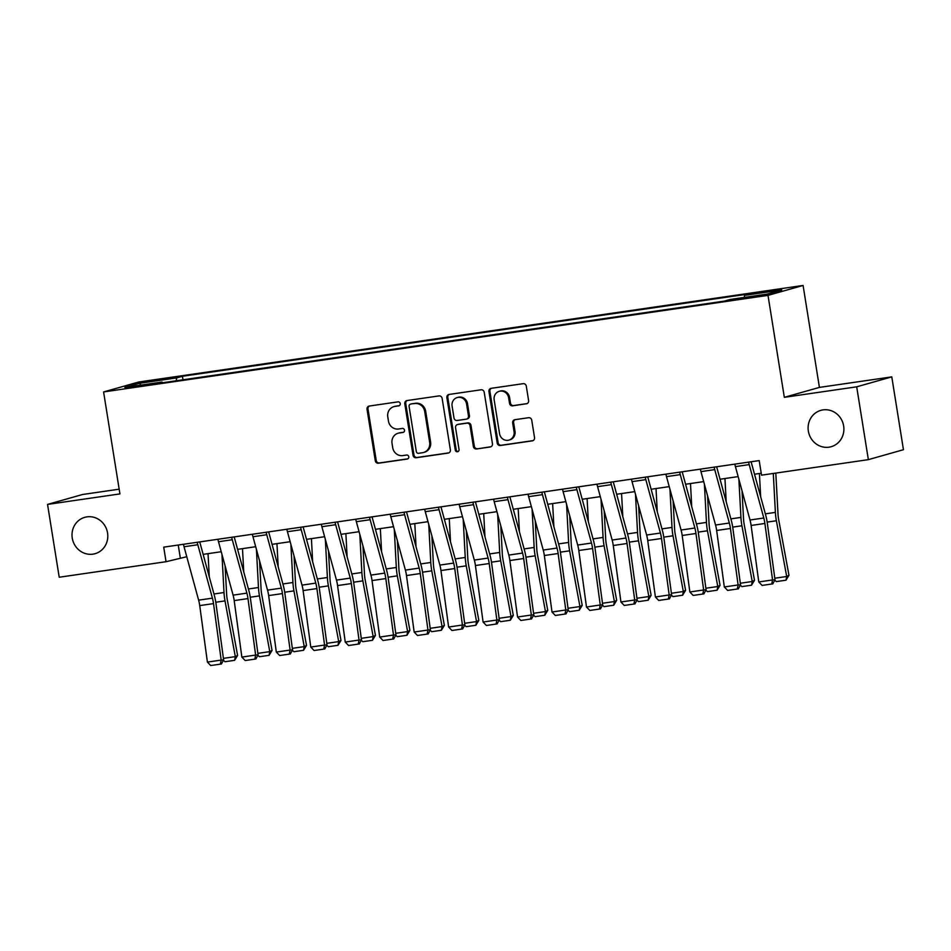 <?xml version="1.0" encoding="UTF-8"?>
<svg xmlns="http://www.w3.org/2000/svg" width="951" height="951" viewBox="0 0 951 951"><rect width="100%" height="100%" fill="white"/><g stroke="black" fill="none" stroke-linecap="round" stroke-linejoin="round"><path stroke-width="1.43" d="M400.252 403.593A2.033 1.914 -105.8 0 0 398.041 401.857L369.285 406.041A2.901 2.734 -105.8 0 0 367.038 409.287L375.288 460.76A2.901 2.734 -105.8 0 0 378.45 463.22L407.206 459.048A2.033 1.914 -105.8 0 0 408.775 456.765A2.033 1.914 -105.8 0 0 406.564 455.042L402.844 455.588A9.272 8.737 -105.8 0 1 392.715 447.695L392.026 443.404A9.272 8.737 -105.8 0 1 399.218 432.99L402.939 432.455A2.033 1.914 -105.8 0 0 404.52 430.173A2.033 1.914 -105.8 0 0 402.297 428.449L398.576 428.996A9.272 8.737 -105.8 0 1 388.46 421.103L387.77 416.811A9.272 8.737 -105.8 0 1 394.962 406.41L398.683 405.863A2.033 1.914 -105.8 0 0 400.252 403.593M808.35 431.1A18.901 17.807 -105.8 0 0 831.138 446.72A18.901 17.807 -105.8 0 0 843.644 425.965A18.901 17.807 -105.8 0 0 820.856 410.356A18.901 17.807 -105.8 0 0 808.35 431.1M72.264 538.076A18.901 17.807 -105.8 0 0 95.052 553.696A18.901 17.807 -105.8 0 0 107.558 532.952A18.901 17.807 -105.8 0 0 84.77 517.332A18.901 17.807 -105.8 0 0 72.264 538.076M778.667 289.33L766.292 291.684L778.667 289.33M526.355 403.842A2.901 2.734 -105.8 0 0 528.601 400.585L526.295 386.142A2.901 2.734 -105.8 0 0 523.133 383.681L491.203 388.317A2.901 2.734 -105.8 0 0 488.945 391.574L497.195 443.035A2.901 2.734 -105.8 0 0 500.357 445.508L532.287 440.86A2.901 2.734 -105.8 0 0 534.533 437.615L531.74 420.176A2.901 2.734 -105.8 0 0 528.578 417.703L514.919 419.688A2.901 2.734 -105.8 0 0 512.66 422.945L514.051 431.588A7.751 7.311 -105.8 0 1 508.928 440.111A7.751 7.311 -105.8 0 1 499.572 433.704L494.151 399.812A7.751 7.311 -105.8 0 1 499.275 391.301A7.751 7.311 -105.8 0 1 508.619 397.708L509.534 403.355A2.901 2.734 -105.8 0 0 512.696 405.827L527.009 403.652M784.325 397.328L856.696 386.819L868.358 459.642L903.45 449.704L891.788 376.881L819.417 387.402L803.084 285.455L768.004 295.381L784.325 397.328L819.417 387.402M119.16 489.183L82.642 494.484L47.55 504.41L119.921 493.902L103.588 391.943L768.004 295.381M47.55 504.41L59.212 577.233L166.045 561.708L186.765 556.739M868.358 459.642L761.537 475.167L759.195 460.593L163.715 547.146L166.045 561.708M442.132 398.374A2.901 2.734 -105.8 0 0 438.97 395.913L407.04 400.549A2.901 2.734 -105.8 0 0 404.793 403.806L413.031 455.267A2.901 2.734 -105.8 0 0 416.193 457.74L448.135 453.092A2.901 2.734 -105.8 0 0 450.382 449.847L442.132 398.374M449.122 394.439L481.051 389.791A2.901 2.734 -105.8 0 1 484.214 392.264L492.452 443.725A2.901 2.734 -105.8 0 1 490.205 446.982L476.546 448.967A2.901 2.734 -105.8 0 1 473.384 446.506L470.032 425.632A2.901 2.734 -105.8 0 0 466.87 423.159L457.811 424.479A2.901 2.734 -105.8 0 0 455.565 427.736L459.036 449.466A2.033 1.914 -105.8 0 1 457.693 451.689A2.033 1.914 -105.8 0 1 455.256 450.013L446.875 397.684A2.901 2.734 -105.8 0 1 449.122 394.439M149.355 381.613L167.4 378.45L155.239 379.948L143.256 382.231L149.355 381.613M803.084 285.455L138.68 382.017L103.588 391.943M162.466 382.766L162.074 382.04L156.344 383.657L724.258 301.122L729.999 299.494L767.207 294.085L781.817 289.96L744.597 295.369L750.339 293.74L182.414 376.275L176.684 377.904L176.244 380.769M162.074 382.04L124.854 387.449L139.464 383.312L176.684 377.904M856.696 386.819L891.788 376.881M203.134 554.362L221.226 551.735M237.595 549.357L255.688 546.718M272.057 544.341L290.15 541.713M306.519 539.336L324.612 536.709M340.981 534.331L359.074 531.704M375.443 529.315L393.536 526.688M409.905 524.31L427.998 521.683M444.367 519.305L462.459 516.678M478.829 514.289L496.921 511.662M513.29 509.284L531.383 506.657M547.74 504.28L565.845 501.652M582.202 499.263L600.307 496.636M616.664 494.258L634.769 491.631M651.126 489.254L669.231 486.627M685.588 484.237L703.681 481.61M720.05 479.233L738.142 476.606M754.512 474.228L761.228 473.253M178.241 545.03L180.274 557.69M182.984 379.782L182.414 376.275M744.288 297.413L744.597 295.369M140.926 385.107L139.464 383.312M399.325 405.637L395.913 406.136A9.272 8.737 -105.8 0 0 394.855 406.362L393.904 406.636M398.16 433.216L399.111 432.955A9.272 8.737 -105.8 0 1 400.169 432.729L403.581 432.23M369.464 406.018A2.901 2.734 -105.8 0 0 367.989 409.025L376.227 460.486A2.901 2.734 -105.8 0 0 379.401 462.959L407.848 458.822M407.206 400.526A2.901 2.734 -105.8 0 0 405.744 403.533L413.982 455.006A2.901 2.734 -105.8 0 0 417.144 457.467L448.908 452.854M410.654 404.127A2.033 1.914 -105.8 0 0 409.085 406.398L416.324 451.57A2.033 1.914 -105.8 0 0 418.535 453.306L422.458 452.735A9.272 8.737 -105.8 0 0 429.65 442.322L424.705 411.45A9.272 8.737 -105.8 0 0 414.577 403.557L411.605 403.854A2.033 1.914 -105.8 0 0 411.153 403.985M423.516 452.51L424.467 452.236A9.272 8.737 -105.8 0 0 430.601 442.06L429.65 442.322M411.605 403.854L415.528 403.283A9.272 8.737 -105.8 0 1 425.656 411.177L430.601 442.06M490.989 446.732L476.546 448.967M457.479 424.55L458.43 424.289A2.901 2.734 -105.8 0 1 458.751 424.217L467.821 422.898A2.901 2.734 -105.8 0 1 470.983 425.359L474.323 446.233A2.901 2.734 -105.8 0 0 477.497 448.694M449.288 394.415A2.901 2.734 -105.8 0 0 447.814 397.423L456.195 449.74A2.033 1.914 -105.8 0 0 458.156 451.487M466.572 403.973A7.751 7.311 -105.8 0 0 457.217 397.566A7.751 7.311 -105.8 0 0 452.094 406.077L454.007 418.012A2.901 2.734 -105.8 0 0 457.169 420.473L466.228 419.165A2.901 2.734 -105.8 0 0 468.474 415.908L466.572 403.973L467.512 403.7A7.751 7.311 -105.8 0 0 458.168 397.292L457.217 397.566M466.561 419.094L467.512 418.82A2.901 2.734 -105.8 0 0 469.425 415.635L468.474 415.908M467.512 403.7L469.425 415.635M499.275 391.301L500.226 391.039A7.751 7.311 -105.8 0 1 509.57 397.447L510.473 403.093A2.901 2.734 -105.8 0 0 513.635 405.554L527.139 403.593M508.928 440.111L509.867 439.837A7.751 7.311 -105.8 0 0 515.002 431.326L514.051 431.588M515.085 419.664A2.901 2.734 -105.8 0 0 513.611 422.672L515.002 431.326M491.37 388.293A2.901 2.734 -105.8 0 0 489.896 391.301L498.146 442.774A2.901 2.734 -105.8 0 0 501.308 445.234L533.071 440.622M209.279 576.829L208.031 553.648M223.414 658.365L235.313 656.63L225.007 600.901A22.146 7.335 -98.3 0 1 224.008 592.532L221.963 554.421M234.624 660.327L235.313 656.63L237.595 655.441L234.624 660.327L224.983 661.73L223.414 660.327M225.114 565.928L226.623 594.125A14.764 4.886 81.7 0 0 227.289 599.701L237.595 655.441M197.261 542.272A10.33 3.424 81.7 0 0 197.82 544.745L212.418 598.143A14.764 4.886 -98.3 0 1 213.511 603.6L221.179 660.089L223.628 659.946L215.96 603.457A22.146 7.335 81.7 0 0 214.308 595.267L199.734 541.915M183.484 544.269A10.33 3.424 81.7 0 0 184.042 546.754L198.628 600.152A14.764 4.886 -98.3 0 1 199.734 605.609L207.401 662.086L221.179 660.089L220.359 664.143L210.718 665.545L220.359 664.143M221.345 664.083L223.628 659.946M207.401 662.086L210.718 665.545M243.741 571.824L242.493 548.644M257.876 653.361L269.775 651.625L259.468 595.885A22.146 7.335 -98.3 0 1 258.47 587.516L256.425 549.405M269.085 655.322L269.775 651.625L272.057 650.436L269.085 655.322L259.445 656.725L257.876 655.322M259.575 560.924L261.085 589.121A14.764 4.886 81.7 0 0 261.751 594.696L272.057 650.436M278.191 566.82L276.955 543.639M292.337 648.344L304.237 646.621L293.93 590.88A22.146 7.335 -98.3 0 1 292.932 582.511L290.887 544.4M303.547 650.306L304.237 646.621L306.519 645.42L303.547 650.306L293.907 651.708L292.337 650.306M294.037 555.919L295.547 584.104A14.764 4.886 81.7 0 0 296.213 589.691L306.519 645.42M312.653 561.803L311.417 538.623M326.799 643.34L338.699 641.604L328.392 585.875A22.146 7.335 -98.3 0 1 327.394 577.507L325.349 539.395M338.009 645.301L338.699 641.604L340.981 640.415L338.009 645.301L328.368 646.704L326.799 645.301M328.499 550.902L330.009 579.1A14.764 4.886 81.7 0 0 330.675 584.675L340.981 640.415M231.723 537.256A10.33 3.424 81.7 0 0 232.282 539.74L246.88 593.139A14.764 4.886 -98.3 0 1 247.973 598.595L255.641 655.073L258.09 654.93L250.422 598.452A22.146 7.335 81.7 0 0 248.77 590.262L234.196 536.899M217.945 539.265A10.33 3.424 81.7 0 0 218.504 541.737L233.09 595.136A14.764 4.886 -98.3 0 1 234.196 600.592L241.851 657.082L255.641 655.073L254.82 659.138L245.18 660.541L254.82 659.138M255.807 659.079L258.09 654.93M241.851 657.082L245.18 660.541M266.185 532.251A10.33 3.424 81.7 0 0 266.744 534.735L281.341 588.122A14.764 4.886 -98.3 0 1 282.435 593.579L290.103 650.068L292.551 649.925L284.884 593.436A22.146 7.335 81.7 0 0 283.232 585.257L268.657 531.894M252.407 534.26A10.33 3.424 81.7 0 0 252.966 536.733L267.552 590.131A14.764 4.886 -98.3 0 1 268.657 595.588L276.313 652.065L290.103 650.068L289.282 654.122L279.642 655.524L289.282 654.122M290.269 654.074L292.551 649.925M276.313 652.065L279.642 655.524M300.647 527.246A10.33 3.424 81.7 0 0 301.205 529.719L315.791 583.118A14.764 4.886 -98.3 0 1 316.897 588.574L324.564 645.063L327.013 644.921L319.346 588.431A22.146 7.335 81.7 0 0 317.693 580.241L303.119 526.89M286.869 529.243A10.33 3.424 81.7 0 0 287.428 531.728L302.014 585.127A14.764 4.886 -98.3 0 1 303.107 590.583L310.775 647.06L324.564 645.063L323.744 649.117L314.103 650.52L323.744 649.117M324.731 649.058L327.013 644.921M310.775 647.06L314.103 650.52M347.115 556.799L345.879 533.618M361.261 638.335L373.161 636.599L362.854 580.859A22.146 7.335 -98.3 0 1 361.855 572.49L359.811 534.379M372.471 640.296L373.161 636.599L375.443 635.411L372.471 640.296L362.818 641.699L361.261 640.296M362.949 545.898L364.471 574.095A14.764 4.886 81.7 0 0 365.136 579.67L375.443 635.411M335.109 522.23A10.33 3.424 81.7 0 0 335.667 524.714L350.253 578.113A14.764 4.886 -98.3 0 1 351.359 583.569L359.026 640.047L361.475 639.904L353.808 583.427A22.146 7.335 81.7 0 0 352.155 575.236L337.581 521.873M321.331 524.239A10.33 3.424 81.7 0 0 321.89 526.711L336.476 580.11A14.764 4.886 -98.3 0 1 337.569 585.566L345.237 642.056L359.026 640.047L358.206 644.112L348.553 645.515L358.206 644.112M359.193 644.053L361.475 639.904M345.237 642.056L348.553 645.515M381.577 551.794L380.341 528.613M395.723 633.318L407.622 631.595L397.316 575.854A22.146 7.335 -98.3 0 1 396.317 567.485L394.273 529.374M406.933 635.28L407.622 631.595L409.905 630.394L406.933 635.28L397.28 636.683L395.723 635.28M397.411 540.893L398.933 569.078A14.764 4.886 81.7 0 0 399.598 574.666L409.905 630.394M416.039 546.777L414.802 523.597M430.185 628.314L442.084 626.578L431.778 570.85A22.146 7.335 -98.3 0 1 430.779 562.481L428.735 524.37M441.395 630.275L442.084 626.578L444.367 625.389L441.395 630.275L431.742 631.678L430.185 630.275M431.873 535.877L433.394 564.074A14.764 4.886 81.7 0 0 434.06 569.649L444.367 625.389M450.501 541.773L449.264 518.592M464.647 623.309L476.546 621.574L466.24 565.833A22.146 7.335 -98.3 0 1 465.241 557.464L463.196 519.353M475.857 625.271L476.546 621.574L478.829 620.385L475.857 625.271L466.204 626.673L464.647 625.271M466.335 530.872L467.844 559.069A14.764 4.886 81.7 0 0 468.522 564.644L478.829 620.385M484.962 536.768L483.714 513.588M499.109 618.293L511.008 616.569L500.701 560.828A22.146 7.335 -98.3 0 1 499.691 552.46L497.658 514.348M510.318 620.254L511.008 616.569L513.29 615.368L510.318 620.254L500.666 621.657L499.109 620.254M500.797 525.867L502.306 554.053A14.764 4.886 81.7 0 0 502.984 559.64L513.29 615.368M519.424 531.752L518.176 508.571M533.57 613.288L545.47 611.552L535.163 555.824A22.146 7.335 -98.3 0 1 534.153 547.455L532.108 509.344M544.78 615.249L545.47 611.552L547.752 610.364L544.78 615.249L535.128 616.652L533.57 615.249M535.258 520.851L536.768 549.048A14.764 4.886 81.7 0 0 537.446 554.623L547.752 610.364M369.57 517.225A10.33 3.424 81.7 0 0 370.129 519.71L384.715 573.096A14.764 4.886 -98.3 0 1 385.821 578.565L393.488 635.042L395.937 634.899L388.27 578.41A22.146 7.335 81.7 0 0 386.617 570.231L372.043 516.869M355.781 519.234A10.33 3.424 81.7 0 0 356.34 521.707L370.938 575.105A14.764 4.886 -98.3 0 1 372.031 580.562L379.699 637.051L393.488 635.042L392.668 639.096L383.015 640.498L392.668 639.096M393.643 639.048L395.937 634.899M379.699 637.051L383.015 640.498M404.032 512.22A10.33 3.424 81.7 0 0 404.591 514.693L419.177 568.092A14.764 4.886 -98.3 0 1 420.283 573.548L427.95 630.038L430.399 629.895L422.731 573.405A22.146 7.335 81.7 0 0 421.079 565.215L406.505 511.864M390.243 514.218A10.33 3.424 81.7 0 0 390.802 516.702L405.399 570.101A14.764 4.886 -98.3 0 1 406.493 575.557L414.16 632.035L427.95 630.038L427.13 634.091L417.477 635.494L427.13 634.091M428.105 634.032L430.399 629.895M414.16 632.035L417.477 635.494M438.494 507.204A10.33 3.424 81.7 0 0 439.053 509.688L453.639 563.087A14.764 4.886 -98.3 0 1 454.744 568.543L462.412 625.021L464.861 624.878L457.193 568.401A22.146 7.335 81.7 0 0 455.541 560.21L440.955 506.847M424.705 509.213A10.33 3.424 81.7 0 0 425.263 511.686L439.861 565.084A14.764 4.886 -98.3 0 1 440.955 570.541L448.622 627.03L462.412 625.021L461.592 629.087L451.939 630.489L461.592 629.087M462.566 629.027L464.861 624.878M448.622 627.03L451.939 630.489M472.956 502.199A10.33 3.424 81.7 0 0 473.515 504.684L488.101 558.071A14.764 4.886 -98.3 0 1 489.206 563.539L496.874 620.016L499.323 619.874L491.655 563.384A22.146 7.335 81.7 0 0 490.003 555.206L475.417 501.843M459.167 504.208A10.33 3.424 81.7 0 0 459.725 506.681L474.323 560.08A14.764 4.886 -98.3 0 1 475.417 565.536L483.084 622.025L496.874 620.016L496.053 624.07L486.401 625.473L496.053 624.07M497.028 624.022L499.323 619.874M483.084 622.025L486.401 625.473M507.418 497.195A10.33 3.424 81.7 0 0 507.977 499.667L522.563 553.066A14.764 4.886 -98.3 0 1 523.668 558.522L531.336 615.012L533.784 614.869L526.117 558.38A22.146 7.335 81.7 0 0 524.465 550.189L509.879 496.838M493.628 499.192A10.33 3.424 81.7 0 0 494.187 501.676L508.785 555.075A14.764 4.886 -98.3 0 1 509.879 560.531L517.546 617.009L531.336 615.012L530.515 619.065L520.863 620.468L530.515 619.065M531.49 619.006L533.784 614.869M517.546 617.009L520.863 620.468M553.886 526.747L552.638 503.566M568.02 608.283L579.932 606.548L569.625 550.819A22.146 7.335 -98.3 0 1 568.615 542.439L566.57 504.327M579.242 610.245L579.932 606.548L582.214 605.359L579.242 610.245L569.59 611.648L568.032 610.245M569.72 515.846L571.23 544.043A14.764 4.886 81.7 0 0 571.896 549.619L582.214 605.359M541.88 492.178A10.33 3.424 81.7 0 0 542.439 494.663L557.024 548.061A14.764 4.886 -98.3 0 1 558.13 553.518L565.786 609.995L568.234 609.853L560.579 553.375A22.146 7.335 81.7 0 0 558.926 545.185L544.341 491.822M528.09 494.187A10.33 3.424 81.7 0 0 528.649 496.66L543.235 550.058A14.764 4.886 -98.3 0 1 544.341 555.515L552.008 612.004L565.786 609.995L564.977 614.061L555.325 615.463L564.977 614.061M565.952 614.001L568.234 609.853M552.008 612.004L555.325 615.463M588.348 521.742L587.1 498.562M602.482 603.267L614.394 601.543L604.087 545.803A22.146 7.335 -98.3 0 1 603.077 537.434L601.032 499.323M613.704 605.24L614.394 601.543L616.676 600.343L613.704 605.24L604.051 606.631L602.494 605.228M604.182 510.842L605.692 539.027A14.764 4.886 81.7 0 0 606.358 544.614L616.676 600.343M576.342 487.174A10.33 3.424 81.7 0 0 576.9 489.658L591.486 543.045A14.764 4.886 -98.3 0 1 592.592 548.513L600.247 604.991L602.696 604.848L595.041 548.358A22.146 7.335 81.7 0 0 593.388 540.18L578.802 486.817M562.552 489.183A10.33 3.424 81.7 0 0 563.111 491.655L577.697 545.054A14.764 4.886 -98.3 0 1 578.802 550.51L586.47 607L600.247 604.991L599.439 609.056L589.786 610.447L599.439 609.056M600.414 608.997L602.696 604.848M586.47 607L589.786 610.447M622.81 516.726L621.562 493.545M636.944 598.262L648.855 596.527L638.537 540.798A22.146 7.335 -98.3 0 1 637.539 532.429L635.494 494.318M648.166 600.224L648.855 596.527L651.126 595.338L648.166 600.224L638.513 601.626L636.944 600.224M638.644 505.837L640.154 534.022A14.764 4.886 81.7 0 0 640.819 539.597L651.126 595.338M610.804 482.169A10.33 3.424 81.7 0 0 611.362 484.641L625.948 538.04A14.764 4.886 -98.3 0 1 627.042 543.496L634.709 599.986L637.158 599.843L629.491 543.354A22.146 7.335 81.7 0 0 627.85 535.163L613.264 481.812M597.014 484.166A10.33 3.424 81.7 0 0 597.573 486.65L612.159 540.049A14.764 4.886 -98.3 0 1 613.264 545.505L620.932 601.983L634.709 599.986L633.901 604.04L624.248 605.442L633.901 604.04M634.876 603.98L637.158 599.843M620.932 601.983L624.248 605.442M657.272 511.721L656.024 488.541M671.406 593.258L683.317 591.522L672.999 535.793A22.146 7.335 -98.3 0 1 672 527.413L669.956 489.313M682.628 595.219L683.317 591.522L685.588 590.333L682.628 595.219L672.975 596.622L671.406 595.219M673.106 500.82L674.616 529.018A14.764 4.886 81.7 0 0 675.281 534.593L685.588 590.333M645.265 477.152A10.33 3.424 81.7 0 0 645.824 479.637L660.41 533.035A14.764 4.886 -98.3 0 1 661.504 538.492L669.171 594.969L671.62 594.827L663.953 538.349A22.146 7.335 81.7 0 0 662.312 530.159L647.726 476.796M631.476 479.161A10.33 3.424 81.7 0 0 632.035 481.634L646.621 535.033A14.764 4.886 -98.3 0 1 647.726 540.489L655.394 596.978L669.171 594.969L668.363 599.035L658.71 600.438L668.363 599.035M669.338 598.975L671.62 594.827M655.394 596.978L658.71 600.438M691.734 506.717L690.485 483.536M705.868 588.241L717.779 586.517L707.461 530.777A22.146 7.335 -98.3 0 1 706.462 522.408L704.418 484.297M717.09 590.214L717.779 586.517L720.05 585.317L717.09 590.214L707.437 591.617L705.868 590.202M707.568 495.816L709.077 524.001A14.764 4.886 81.7 0 0 709.743 529.588L720.05 585.317M679.715 472.148A10.33 3.424 81.7 0 0 680.274 474.632L694.872 528.019A14.764 4.886 -98.3 0 1 695.966 533.487L703.633 589.965L706.082 589.822L698.414 533.345A22.146 7.335 81.7 0 0 696.762 525.154L682.188 471.791M665.938 474.157A10.33 3.424 81.7 0 0 666.496 476.629L681.082 530.028A14.764 4.886 -98.3 0 1 682.188 535.484L689.855 591.974L703.633 589.965L702.813 594.03L693.172 595.433L702.813 594.03M703.799 593.971L706.082 589.822M689.855 591.974L693.172 595.433M726.195 501.7L724.947 478.519M740.33 583.236L752.229 581.501L741.923 525.772A22.146 7.335 -98.3 0 1 740.924 517.403L738.879 479.292M751.54 585.198L752.229 581.501L754.512 580.312L751.54 585.198L741.899 586.601L740.33 585.198M742.03 490.811L743.539 518.996A14.764 4.886 81.7 0 0 744.205 524.572L754.512 580.312M714.177 467.143A10.33 3.424 81.7 0 0 714.736 469.616L729.334 523.014A14.764 4.886 -98.3 0 1 730.427 528.471L738.095 584.96L740.544 584.817L732.876 528.328A22.146 7.335 81.7 0 0 731.224 520.138L716.65 466.786M700.4 469.14A10.33 3.424 81.7 0 0 700.958 471.625L715.544 525.023A14.764 4.886 -98.3 0 1 716.65 530.48L724.317 586.957L738.095 584.96L737.275 589.014L727.634 590.416L737.275 589.014M738.261 588.954L740.544 584.817M724.317 586.957L727.634 590.416M748.639 462.138A10.33 3.424 81.7 0 0 749.198 464.611L763.796 518.01A14.764 4.886 -98.3 0 1 764.889 523.466L772.557 579.944L775.006 579.801L767.338 523.323A22.146 7.335 81.7 0 0 765.686 515.133L751.112 461.77M734.861 464.136A10.33 3.424 81.7 0 0 735.42 466.608L750.006 520.007A14.764 4.886 -98.3 0 1 751.112 525.463L758.779 581.953L772.557 579.944L771.737 584.009L762.096 585.412L771.737 584.009M772.723 583.95L775.006 579.801M758.779 581.953L762.096 585.412M760.657 496.695L759.409 473.515M774.792 578.232L786.691 576.496L776.385 520.768A22.146 7.335 -98.3 0 1 775.386 512.387L773.294 473.455M786.002 580.193L786.691 576.496L788.973 575.307L786.002 580.193L776.361 581.596L774.792 580.193M775.802 473.087L778.001 513.992A14.764 4.886 81.7 0 0 778.667 519.567L788.973 575.307M155.358 380.745L155.239 379.948M161.408 379.77L161.301 379.069M395.913 406.136L394.962 406.41M400.169 432.729L399.218 432.99M379.401 462.959L378.45 463.22M376.227 460.486L375.288 460.76M367.989 409.025L367.038 409.287M448.777 452.914L448.135 453.092M417.144 457.467L416.193 457.74M413.982 455.006L413.031 455.267M405.744 403.533L404.793 403.806M425.656 411.177L424.705 411.45M415.528 403.283L414.577 403.557M490.859 446.792L490.205 446.982M474.323 446.233L473.384 446.506M470.983 425.359L470.032 425.632M467.821 422.898L466.87 423.159M458.751 424.217L457.811 424.479M456.195 449.74L455.256 450.013M447.814 397.423L446.875 397.684M513.635 405.554L512.696 405.827M510.473 403.093L509.534 403.355M509.57 397.447L508.619 397.708M513.611 422.672L512.66 422.945M532.94 440.682L532.287 440.86M501.308 445.234L500.357 445.508M498.146 442.774L497.195 443.035M489.896 391.301L488.945 391.574M215.782 602.245L225.007 600.901M213.963 593.983L224.008 592.532M212.418 598.143L198.628 600.152M213.511 603.6L199.734 605.609M197.82 544.745L184.042 546.754M250.244 597.228L259.468 595.885M248.425 588.978L258.47 587.516M284.706 592.223L293.93 590.88M282.887 583.973L292.932 582.511M319.167 587.219L328.392 585.875M317.349 578.957L327.394 577.507M246.88 593.139L233.09 595.136M247.973 598.595L234.196 600.592M232.282 539.74L218.504 541.737M281.341 588.122L267.552 590.131M282.435 593.579L268.657 595.588M266.744 534.735L252.966 536.733M315.791 583.118L302.014 585.127M316.897 588.574L303.107 590.583M301.205 529.719L287.428 531.728M353.629 582.202L362.854 580.859M351.811 573.952L361.855 572.49M350.253 578.113L336.476 580.11M351.359 583.569L337.569 585.566M335.667 524.714L321.89 526.711M388.091 577.198L397.316 575.854M386.272 568.948L396.317 567.485M422.553 572.193L431.778 570.85M420.734 563.931L430.779 562.481M457.015 567.176L466.24 565.833M455.184 558.926L465.241 557.464M491.477 562.172L500.701 560.828M489.646 553.922L499.691 552.46M525.939 557.167L535.163 555.824M524.108 548.917L534.153 547.455M384.715 573.096L370.938 575.105M385.821 578.565L372.031 580.562M370.129 519.71L356.34 521.707M419.177 568.092L405.399 570.101M420.283 573.548L406.493 575.557M404.591 514.693L390.802 516.702M453.639 563.087L439.861 565.084M454.744 568.543L440.955 570.541M439.053 509.688L425.263 511.686M488.101 558.071L474.323 560.08M489.206 563.539L475.417 565.536M473.515 504.684L459.725 506.681M522.563 553.066L508.785 555.075M523.668 558.522L509.879 560.531M507.977 499.667L494.187 501.676M560.401 552.151L569.625 550.819M558.57 543.901L568.615 542.439M557.024 548.061L543.235 550.058M558.13 553.518L544.341 555.515M542.439 494.663L528.649 496.66M594.862 547.146L604.087 545.803M593.032 538.896L603.077 537.434M591.486 543.045L577.697 545.054M592.592 548.513L578.802 550.51M576.9 489.658L563.111 491.655M629.324 542.141L638.537 540.798M627.494 533.891L637.539 532.429M625.948 538.04L612.159 540.049M627.042 543.496L613.264 545.505M611.362 484.641L597.573 486.65M663.786 537.125L672.999 535.793M661.955 528.875L672 527.413M660.41 533.035L646.621 535.033M661.504 538.492L647.726 540.489M645.824 479.637L632.035 481.634M698.236 532.12L707.461 530.777M696.417 523.87L706.462 522.408M694.872 528.019L681.082 530.028M695.966 533.487L682.188 535.484M680.274 474.632L666.496 476.629M732.698 527.116L741.923 525.772M730.879 518.866L740.924 517.403M729.334 523.014L715.544 525.023M730.427 528.471L716.65 530.48M714.736 469.616L700.958 471.625M763.796 518.01L750.006 520.007M764.889 523.466L751.112 525.463M749.198 464.611L735.42 466.608M767.16 522.099L776.385 520.768M765.341 513.849L775.386 512.387M411.379 403.902L410.428 404.175"/></g></svg>
